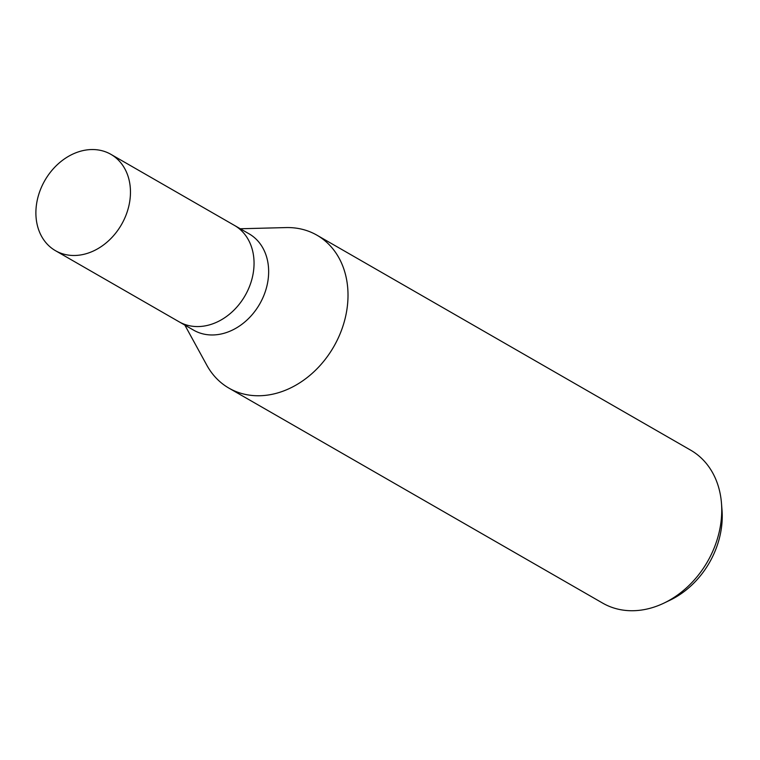 <?xml version="1.0" encoding="UTF-8"?>
<svg xmlns="http://www.w3.org/2000/svg" width="760" height="760" viewBox="0 0 760 760"><rect width="100%" height="100%" fill="white"/><g stroke="black" fill="none" stroke-linecap="round" stroke-linejoin="round"><path stroke-width="1.14" d="M178.838 321.641A55.575 44.213 -60.1 0 0 179.056 321.774L193.648 330.173A55.575 44.213 -60.1 0 0 218.339 334.505A55.575 44.213 -60.1 0 0 265.867 289.816A55.575 44.213 -60.1 0 0 249.071 233.823L234.479 225.425A55.575 44.213 -60.1 0 0 234.251 225.302M234.479 225.425A55.575 44.203 -60.1 0 1 251.266 281.418A55.575 44.203 -60.1 0 1 203.737 326.106A55.575 44.203 -60.1 0 1 179.056 321.774A55.575 44.213 -60.1 0 0 203.737 326.106A55.575 44.213 -60.1 0 0 251.266 281.418A55.575 44.213 -60.1 0 0 234.479 225.425L110.894 154.337A55.575 44.213 -60.1 0 0 86.212 150.005A55.575 44.213 -60.1 0 0 38.675 194.693A55.575 44.213 -60.1 0 0 55.471 250.686A55.575 44.213 -60.1 0 0 80.151 255.027A55.575 44.213 -60.1 0 0 127.68 210.33A55.575 44.213 -60.1 0 0 110.894 154.337M184.851 325.109L206.805 365.19A88.227 70.177 -60.1 0 0 268.128 395.019A88.227 70.186 -60.1 0 0 343.587 324.073A88.227 70.186 -60.1 0 0 316.93 235.182A88.227 70.186 -60.1 0 0 285.617 227.591M206.644 364.895A88.227 70.186 -60.1 0 0 228.95 388.141L602.68 603.117A88.227 70.186 -60.1 0 0 641.858 609.995A88.227 70.186 -60.1 0 0 664.078 603.05A88.227 70.186 -60.1 0 0 721.477 503.262A88.227 70.186 -60.1 0 0 690.659 450.158L316.93 235.182M228.95 388.141A88.227 70.186 -60.1 0 0 268.128 395.019A88.227 70.177 -60.1 0 0 347.481 305.13A88.227 70.177 -60.1 0 0 285.959 227.582L240.264 228.76M664.078 603.05L670.13 600.144A79.734 63.422 -60.1 0 0 722 509.96L721.477 503.262M179.056 321.774L55.471 250.686"/></g></svg>
